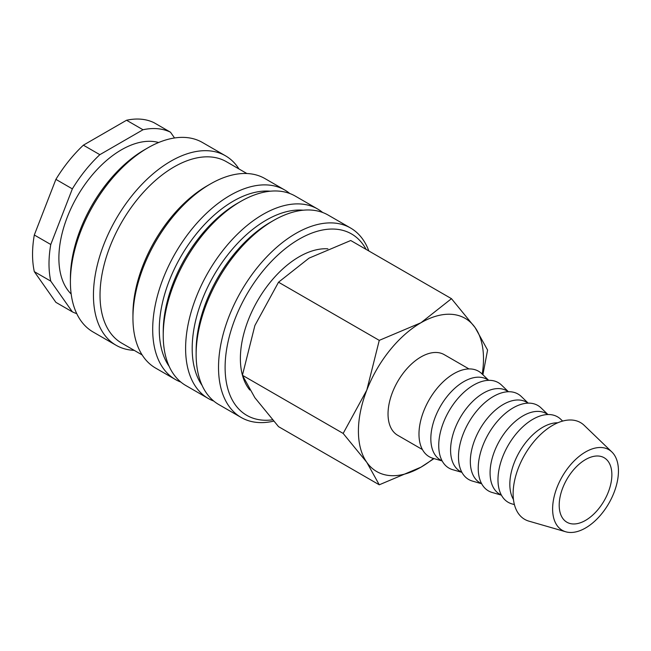 <?xml version="1.0" encoding="UTF-8"?>
<svg xmlns="http://www.w3.org/2000/svg" width="651" height="651" viewBox="0 0 651 651"><rect width="100%" height="100%" fill="white"/><g stroke="black" fill="none" stroke-linecap="round" stroke-linejoin="round"><path stroke-width="0.98" d="M368.84 250.969A109.392 63.155 120 0 0 350.572 228.013A109.392 63.155 120 0 0 266.275 257.324A109.392 63.155 120 0 0 218.524 367.408A109.392 63.155 120 0 0 241.179 417.486A109.392 63.155 120 0 0 273.64 421.14M366.09 249.382A104.738 60.47 120 0 0 282.908 250.611A104.738 60.47 120 0 0 225.108 367.408A104.738 60.47 120 0 0 272.5 419.83M350.572 228.013L328.185 215.09A109.392 63.155 120 0 0 273.493 220.51L270.198 222.406A104.738 60.47 120 0 0 196.138 350.686L196.138 354.486A109.392 63.155 120 0 0 218.801 404.564L241.179 417.486M303.244 210.2A104.738 60.47 120 0 0 192.191 348.407A104.738 60.47 120 0 0 202.095 385.4M322.668 212.486A109.392 63.155 120 0 0 317.655 209.012A109.392 63.155 120 0 0 233.359 238.315A109.392 63.155 120 0 0 185.608 348.407A109.392 63.155 120 0 0 208.263 398.485A109.392 63.155 120 0 0 213.788 401.081M317.655 209.012L295.269 196.089A109.392 63.155 120 0 0 240.577 201.509L237.281 203.405A104.738 60.47 120 0 0 163.222 331.685L163.222 335.485A109.392 63.155 120 0 0 185.885 385.563L208.263 398.485M270.328 191.199A104.738 60.47 120 0 0 159.275 329.398A104.738 60.47 120 0 0 169.179 366.399M289.752 193.485A109.392 63.155 120 0 0 284.739 190.002A109.392 63.155 120 0 0 200.443 219.314A109.392 63.155 120 0 0 152.692 329.398A109.392 63.155 120 0 0 175.347 379.476A109.392 63.155 120 0 0 180.872 382.08M284.739 190.002L264.99 178.602A109.392 63.155 120 0 0 210.297 184.021L207.002 185.926A104.738 60.47 120 0 0 132.942 314.197L132.942 317.997A109.392 63.155 120 0 0 155.597 368.075L175.347 379.476M246.875 173.524L226.458 161.733A104.738 60.47 120 0 0 145.743 189.791A104.738 60.47 120 0 0 100.026 295.196A104.738 60.47 120 0 0 121.721 343.142L142.138 354.933M238.95 168.943A109.392 63.155 120 0 0 225.49 155.801A109.392 63.155 120 0 0 141.194 185.104A109.392 63.155 120 0 0 93.443 295.196A109.392 63.155 120 0 0 116.098 345.274A109.392 63.155 120 0 0 134.212 350.352M225.49 155.801L202.453 142.496A109.392 63.155 120 0 0 147.753 147.915L144.465 149.811A104.738 60.47 120 0 0 70.406 278.091L70.406 281.891A109.392 63.155 120 0 0 93.06 331.969L116.098 345.274M158.657 142.512A88.446 51.063 120 0 0 93.296 173.776A88.446 51.063 120 0 0 58.883 258.138A88.446 51.063 120 0 0 71.179 294.032M34.308 234.995L50.77 244.499L72.351 188.871L55.896 179.367L34.308 234.995A102.41 59.127 120 0 0 32.55 254.338A102.41 59.127 120 0 0 34.308 271.646L55.896 302.349L72.351 311.853L50.77 281.142L34.308 271.646M50.77 244.499A102.41 59.127 120 0 0 49.004 263.834A102.41 59.127 120 0 0 50.77 281.142M249.813 390.03A83.141 48.003 -60 0 1 242.554 375.643M242.424 375.171A83.141 48.003 -60 0 1 240.382 358.587A83.141 48.003 -60 0 1 327.909 248.837M482.896 374.748L487.583 350.043L475.116 327.583L451.477 298.679L420.953 322.75L379.264 340.367L366.798 390.128L343.158 433.428L366.798 462.34L379.264 484.8L420.953 467.182A88.446 51.063 120 0 0 433.517 458.45M482.22 374.097A88.446 51.063 120 0 0 483.498 358.856A88.446 51.063 120 0 0 475.116 327.583A88.446 51.063 120 0 0 420.953 322.75A88.446 51.063 120 0 0 366.798 390.128A88.446 51.063 120 0 0 358.416 431.068A88.446 51.063 120 0 0 366.798 462.34A88.446 51.063 120 0 0 420.953 467.182L434.03 458.605M379.264 484.8L278.522 426.641L254.883 397.728L242.416 375.269L254.883 325.516L278.522 282.209L309.046 258.138L350.734 240.512L451.477 298.679M611.867 451.973L584.216 425.372A55.856 32.249 120 0 0 540.127 434.925A55.856 32.249 120 0 0 513.118 493.783A55.856 32.249 120 0 0 528.921 521.15L565.784 531.794A46.547 26.878 120 0 0 600.255 515.478A46.547 26.878 120 0 0 618.45 470.982A46.547 26.878 120 0 0 611.867 451.973A46.547 26.878 120 0 0 575.126 459.932A46.547 26.878 120 0 0 552.618 508.984A46.547 26.878 120 0 0 565.784 531.794M557.769 422.784A46.547 26.878 120 0 0 509.831 484.279A46.547 26.878 120 0 0 513.46 499.537M562.643 421.075L560.78 419.285A49.346 28.489 120 0 0 521.833 427.723A49.346 28.489 120 0 0 497.982 479.722A49.346 28.489 120 0 0 511.938 503.89L514.412 504.606M547.963 414.541L546.27 413.564A46.547 26.878 120 0 0 510.4 426.031A46.547 26.878 120 0 0 490.081 472.878A46.547 26.878 120 0 0 499.716 494.19L501.408 495.167M547.922 414.516L541.03 407.884A49.346 28.489 120 0 0 502.084 416.323A49.346 28.489 120 0 0 478.233 468.321A49.346 28.489 120 0 0 492.189 492.49L501.376 495.142M528.213 403.14L526.521 402.163A46.547 26.878 120 0 0 490.651 414.63A46.547 26.878 120 0 0 470.331 461.478A46.547 26.878 120 0 0 479.974 482.79L481.659 483.766M528.173 403.115L521.28 396.483A49.346 28.489 120 0 0 482.334 404.922A49.346 28.489 120 0 0 458.483 456.912A49.346 28.489 120 0 0 472.439 481.089L481.626 483.742M508.464 391.731L506.771 390.755A46.547 26.878 120 0 0 470.901 403.229A46.547 26.878 120 0 0 450.582 450.077A46.547 26.878 120 0 0 460.224 471.381L461.909 472.357M508.423 391.715L501.53 385.083A49.346 28.489 120 0 0 462.584 393.521A49.346 28.489 120 0 0 438.733 445.512A49.346 28.489 120 0 0 452.689 469.688L461.876 472.341M488.714 380.33L487.021 379.354A46.547 26.878 120 0 0 451.151 391.829A46.547 26.878 120 0 0 430.832 438.676A46.547 26.878 120 0 0 440.475 459.98L442.159 460.957M488.673 380.306L481.781 373.682A49.346 28.489 120 0 0 442.835 382.113A49.346 28.489 120 0 0 418.984 434.111A49.346 28.489 120 0 0 432.939 458.288L442.127 460.941M422.418 449.556L397.68 435.275A46.547 26.878 -60 0 1 388.037 413.971A46.547 26.878 -60 0 1 408.356 367.123A46.547 26.878 -60 0 1 444.234 354.649L468.964 368.93M611.867 474.782A37.237 21.499 -60 0 1 595.608 512.256A37.237 21.499 -60 0 1 566.915 522.232A37.237 21.499 -60 0 1 559.201 505.184A37.237 21.499 -60 0 1 575.46 467.711A37.237 21.499 -60 0 1 604.152 457.734A37.237 21.499 -60 0 1 611.867 474.782M278.522 282.209L379.264 340.367M242.416 375.269L343.158 433.428M143.008 129.752L126.546 120.248L83.377 145.173L99.839 154.678L143.008 129.752A102.41 59.127 120 0 1 170.489 132.21L174.549 137.971M126.546 120.248A102.41 59.127 120 0 1 154.035 122.705L170.489 132.21M83.377 145.173A102.41 59.127 120 0 0 55.896 179.367M99.839 154.678A102.41 59.127 120 0 0 72.351 188.871M72.351 311.853A102.41 59.127 120 0 0 76.737 313.627M147.753 147.915A109.392 63.155 120 0 0 70.406 281.891M210.297 184.021A109.392 63.155 120 0 0 132.942 317.997M240.577 201.509A109.392 63.155 120 0 0 163.222 335.485M273.493 220.51A109.392 63.155 120 0 0 196.138 354.486"/></g></svg>
